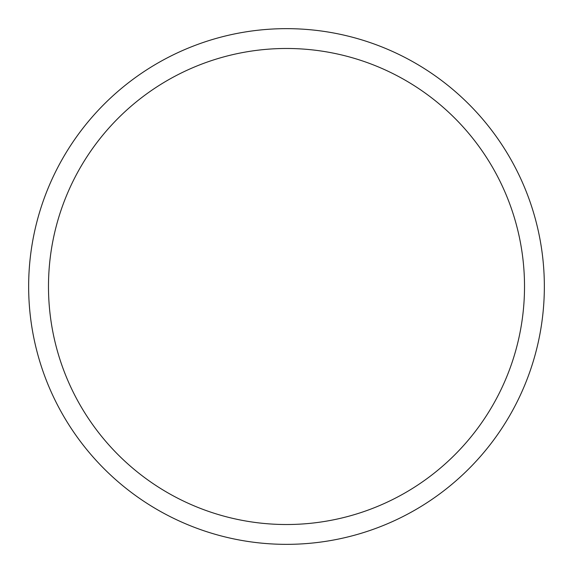 <?xml version="1.0" encoding="UTF-8"?>
<svg xmlns="http://www.w3.org/2000/svg" width="573" height="573" viewBox="0 0 573 573"><rect width="100%" height="100%" fill="white"/><g stroke="black" fill="none" stroke-linecap="round" stroke-linejoin="round"><path stroke-width="0.86" d="M544.35 286.5A257.85 257.85 0 0 1 286.5 544.35A257.85 257.85 0 0 1 28.65 286.5A257.85 257.85 0 0 1 286.5 28.65A257.85 257.85 0 0 1 544.35 286.5M524.517 286.5A238.017 238.017 0 0 1 286.5 524.517A238.017 238.017 0 0 1 48.483 286.5A238.017 238.017 0 0 1 286.5 48.483A238.017 238.017 0 0 1 524.517 286.5"/></g></svg>
